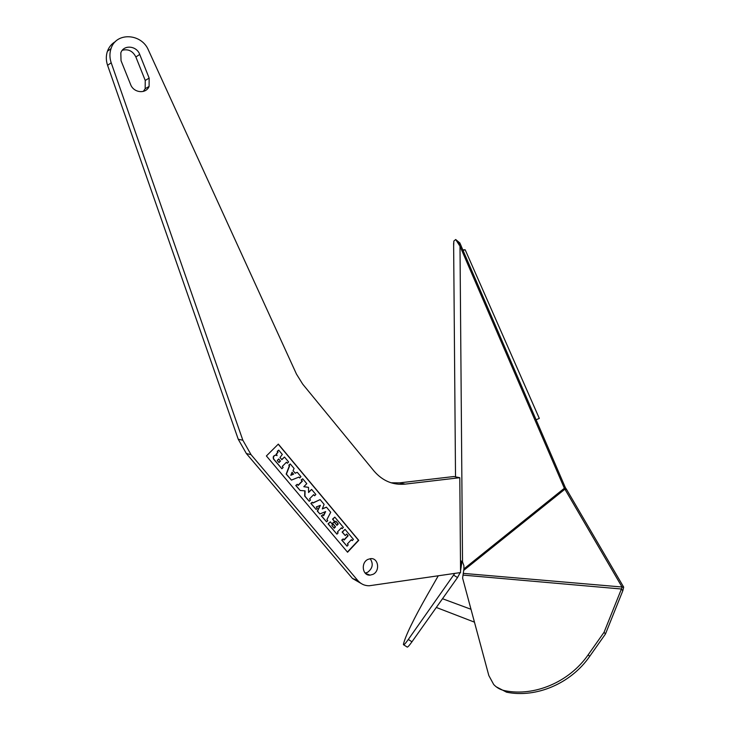 <?xml version="1.0" encoding="UTF-8"?>
<svg xmlns="http://www.w3.org/2000/svg" width="730" height="730" viewBox="0 0 730 730"><rect width="100%" height="100%" fill="white"/><g stroke="black" fill="none" stroke-linecap="round" stroke-linejoin="round"><path stroke-width="1.09" d="M361.076 583.443L352.48 578.47L357.819 580.56C360.885 584.046 364.681 585.779 369.197 585.77L460.566 572.557L459.8 477.703L453.85 476.535L399.502 482.868L391.061 482.786M357.819 580.56L251.029 454.635L242.844 440.217L111.197 62.78C109.555 57.907 109.5 53.181 111.033 48.6C116.061 31.892 141.629 33.252 148.473 50.197L296.49 374.143L302.695 384.126L374.043 471.069C382.566 480.915 392.932 485.258 405.141 484.118L459.8 477.703M372.975 574.355L370.092 575.14C362.409 575.897 360.602 562.666 367.947 559.39L370.566 558.651C378.368 557.62 380.412 570.988 372.975 574.355M121.034 60.681L120.815 52.907C123.498 44.475 136.638 45.598 139.704 54.412L149.148 78.101L149.093 86.432C146.027 94.216 133.636 92.993 130.606 84.507L121.034 60.681M347.571 552.236L358.74 540.337L278.331 444.096L266.395 455.958L347.571 552.236M352.48 578.47L246.384 453.558L238.254 439.268L107.584 65.317C105.95 60.48 105.905 55.799 107.429 51.264C108.98 46.975 111.672 43.727 115.504 41.528M370.192 558.687C373.568 563.889 372.683 568.433 367.546 572.338L365.146 573.068M122.339 50.251C128.307 48.782 132.814 51.027 135.871 56.995L145.243 80.455L145.179 88.713L143.308 91.423M347.398 552.035L358.466 540.246L278.221 444.205M343.182 538.895L341.713 540.081L347.024 546.168L348.219 544.89L347.398 543.914L351.404 539.662L352.225 540.638L353.42 539.37L345.034 529.35L342.388 532.143L345.244 535.555L346.686 534.032L348.146 535.784L344.14 540.027L343.182 538.895L341.978 540.173L347.024 546.168M351.303 539.771L352.225 540.638M345.034 529.35L342.124 532.061L345.244 535.555M346.577 534.141L347.882 535.701L343.976 539.835M334.805 517.132L332.542 519.149L334.878 521.923L335.919 521.183L338.255 523.976L336.932 525.354L334.075 521.95L332.67 523.428L335.526 526.832L334.212 528.219L331.84 525.408L332.624 524.587L330.316 521.831L328.308 523.93L336.922 534.159L338.127 532.882L337.406 532.024L341.448 527.781L342.16 528.639L343.374 527.37L334.805 517.132L332.807 519.222L335.134 522.005M335.818 521.293L337.99 523.894L336.776 525.171M334.075 521.95L332.405 523.346L335.271 526.75L334.048 528.027M330.316 521.831L328.044 523.848L336.922 534.159M341.339 527.89L342.16 528.639M326.447 507.158L322.277 508.974L324.102 504.348L320.123 499.603L312.969 503.034L312.294 502.231L311.089 503.472L316.126 509.458L317.331 508.217L316.263 506.948L320.397 505.333L317.541 511.137L319.904 513.947L325.644 511.584L323.636 515.718L322.797 514.732L321.611 515.964L326.575 521.877L327.761 520.636L326.912 519.623L330.717 512.25L326.447 507.158L322.368 508.755M320.123 499.603L312.851 502.897M312.294 502.231L310.834 503.399L316.126 509.458M320.032 505.47L317.285 511.064L319.904 513.947M325.27 511.739L323.445 515.489M322.797 514.732L321.355 515.891L326.575 521.877M311.601 489.419L308.571 492.531L308.507 487.348L303.808 486.718L306.792 483.671L302.695 478.78L301.454 480.048L302.384 481.161L298.214 485.404L297.274 484.282L296.024 485.56L300.139 490.46L305.076 490.861L304.93 496.144L309.246 501.282L310.487 500.004L309.538 498.873L313.663 494.63L314.612 495.761L315.853 494.493L311.601 489.419L308.562 492.202M308.507 487.348L303.835 486.682M302.695 478.78L301.198 479.984L302.129 481.097L298.068 485.231M297.274 484.282L295.769 485.496L300.139 490.46M304.821 490.834L304.675 496.071L309.246 501.282M313.562 494.739L314.612 495.761M297.283 472.31L295.221 473.241L293.04 470.631L294.099 468.505L290.275 463.942L289.016 465.211L289.582 465.886L286.416 474.144L291.434 480.103L298.953 477.073L299.711 477.967L300.961 476.699L297.283 472.31L295.121 473.113M290.275 463.942L288.77 465.156L289.335 465.831L286.169 474.08L291.434 480.103M298.807 477.128L299.711 477.967M284.49 457.035L281.853 459.681L280.001 457.482L282.318 454.434L278.732 450.145L277.455 451.414L278.075 452.153L276.497 454.16L277.09 455.62L275.429 455.046L274.179 455.894L273.449 457.071L273.631 458.951L281.88 468.751L283.149 467.474L282.264 466.424L286.479 462.19L287.365 463.24L288.624 461.971L284.49 457.035L281.716 459.517M278.732 450.145L277.218 451.368L277.829 452.098L276.25 454.106L276.716 455.31M275.986 455L273.942 455.839L273.202 457.016L273.394 458.896L281.88 468.751M286.37 462.291L287.365 463.24M292.009 472.392L293.396 474.044L290.878 475.12M278.677 459.06L280.274 460.959L278.86 462.373M293.642 474.108L290.796 475.321L292.073 472.237L293.396 474.044M280.521 461.013L278.997 462.537L277.254 460.475L278.778 458.951L280.274 460.959M460.52 566.699L460.995 566.717L460.977 563.533L460.493 563.514M460.812 560.704L460.977 563.533M459.791 242.853L461.351 246.494L460 246.238L455.702 239.522L453.841 241.073L453.649 246.028M456.688 240.718L460.922 245.18M463.523 573.397L623.685 587.148L566.58 489.456L564.911 489.191L463.687 570.404L462.61 578.123L488.826 675.56L493.699 684.503C496.728 687.742 500.442 689.813 504.859 690.699C534.433 696.785 569.382 682.012 588.188 654.773L604.048 632.299L622.152 587.203L564.363 488.261L565.385 487.677L461.351 246.494M463.687 570.404L463.915 568.898L564.363 488.261L460 246.238L462.528 561.899L460.466 560.503M463.915 568.898L463.888 565.686L462.528 561.899M460.53 568.825L461.807 561.343M460.548 570.714L460.858 568.889M566.58 489.456L565.385 487.677M496.172 686.775L506.556 692.186C536.076 698.272 570.924 683.563 589.667 656.398L605.471 633.978L622.79 590.798L623.685 587.148M463.285 575.121L621.431 589.01L622.79 590.798M605.471 633.978L604.048 632.299M403.69 644.836L407.066 646.972C407.386 647.629 409.019 645.904 411.976 641.779L457.518 577.558L460.183 572.612M438.255 575.815L427.369 594.859C413.363 619.533 405.387 635.985 403.453 644.207L403.453 644.681C403.745 645.338 405.369 643.595 408.307 639.471L454.772 573.397M457.518 577.558L453.677 575.158M463.039 250.408L464.691 249.733L462.811 249.888M463.158 250.691L464.691 249.733M536.094 419.777L539.315 418.418L465.202 249.815M405.141 484.118L399.502 482.868M111.197 62.78L107.584 65.317M238.254 439.268L242.844 440.217M246.384 453.558L251.029 454.635M135.871 56.995L139.704 54.412M145.243 80.455L149.148 78.101M461.971 561.461L460.922 568.442M589.667 656.398L588.188 654.773M506.556 692.186L504.859 690.699M411.976 641.779L408.307 639.471M111.033 48.6L107.429 51.264M370.092 575.14L365.484 573.415M149.093 86.432L145.179 88.713M455.702 239.522L459.937 243.044M455.52 476.863L453.622 243.199M442.499 598.728L470.996 609.276M436.312 607.451L474.464 622.161"/></g></svg>
